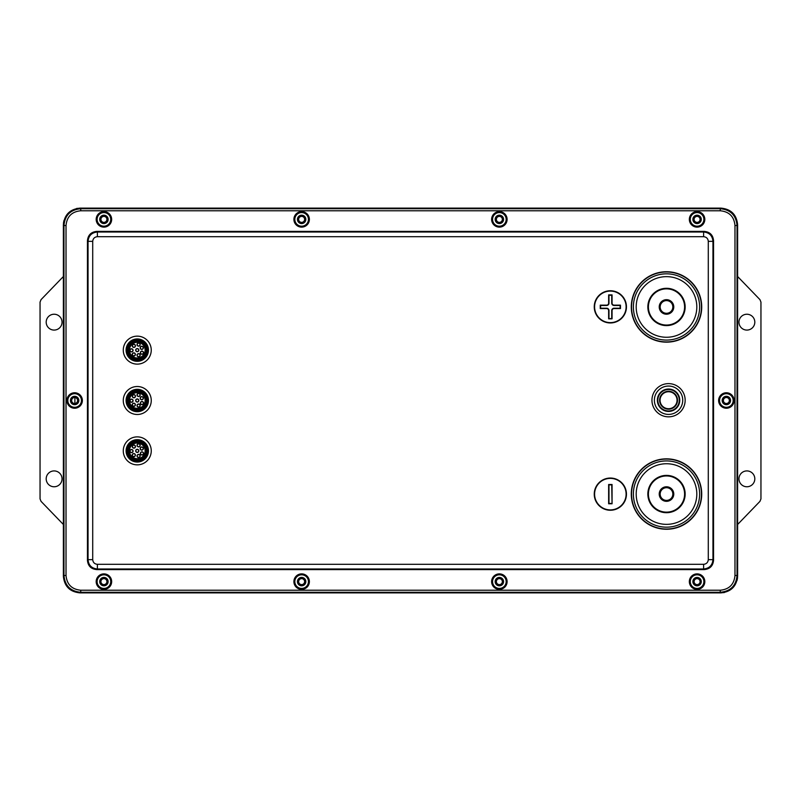 <?xml version="1.0" encoding="UTF-8"?>
<svg xmlns="http://www.w3.org/2000/svg" width="801" height="801" viewBox="0 0 801 801"><rect width="100%" height="100%" fill="white"/><g stroke="black" fill="none" stroke-linecap="round" stroke-linejoin="round"><path stroke-width="1.2" d="M80.751 590.227L720.249 590.227C729.19 589.356 734.106 584.45 734.978 575.498L734.978 225.502C734.106 216.55 729.19 211.644 720.249 210.773L80.751 210.773C71.81 211.644 66.894 216.55 66.022 225.502L66.022 575.498C66.894 584.45 71.81 589.356 80.751 590.227L80.751 592.279C70.518 591.338 64.921 585.741 63.97 575.498L63.369 576.109L63.369 224.891C64.36 214.698 69.957 209.101 80.15 208.11L720.85 208.11L720.249 208.721C730.482 209.662 736.079 215.259 737.03 225.502L737.631 224.891C736.69 214.648 731.093 209.051 720.85 208.11M63.369 576.109C64.31 586.352 69.907 591.949 80.15 592.89L720.85 592.89C731.043 591.899 736.64 586.302 737.631 576.109L737.631 224.891M636.194 306.953A30.308 30.308 0 0 0 666.502 337.261A30.308 30.308 0 0 0 696.81 306.953A30.308 30.308 0 0 0 666.502 276.645A30.308 30.308 0 0 0 636.194 306.953M701.716 306.953A35.214 35.214 0 0 0 666.502 271.739A35.214 35.214 0 0 0 631.288 306.953A35.214 35.214 0 0 0 666.502 342.157A35.214 35.214 0 0 0 701.716 306.953M667.573 389.356A11.194 11.194 0 0 0 667.073 389.326A11.004 11.004 0 0 0 657.551 400.23A11.004 11.004 0 0 0 668.555 411.233A11.004 11.004 0 0 0 679.558 400.23A11.004 11.004 0 0 0 668.555 389.226A11.004 11.004 0 0 0 657.551 400.23A11.004 11.004 0 0 0 669.966 411.143A11.194 11.194 0 0 0 670.437 410.973M137.642 361.321A11.194 11.194 0 0 1 126.077 350.518A11.194 11.194 0 0 1 136.881 338.953A11.194 11.194 0 0 1 148.445 349.757A11.194 11.194 0 0 1 137.642 361.321A11.194 11.194 0 0 0 148.455 349.947A11.194 11.194 0 0 0 137.261 338.943M626.452 306.853A16.1 16.1 0 0 0 610.352 290.753A16.1 16.1 0 0 0 594.252 306.853A16.1 16.1 0 0 0 610.352 322.953A16.1 16.1 0 0 0 626.452 306.853M631.288 494.047A35.214 35.214 0 0 0 666.502 529.261A35.214 35.214 0 0 0 701.716 494.047A35.214 35.214 0 0 0 666.502 458.843A35.214 35.214 0 0 0 631.288 494.047M626.452 494.147A16.1 16.1 0 0 0 610.352 478.047A16.1 16.1 0 0 0 594.252 494.147A16.1 16.1 0 0 0 610.352 510.247A16.1 16.1 0 0 0 626.452 494.147M703.618 236.685L703.618 232.02C709.306 232.55 712.419 235.654 712.95 241.341L708.284 241.341L708.284 559.659C707.984 562.462 706.432 564.024 703.618 564.315L97.382 564.315C94.568 564.024 93.016 562.462 92.716 559.659L92.716 241.341C93.016 238.538 94.568 236.976 97.382 236.685L703.618 236.685C706.432 236.976 707.984 238.538 708.284 241.341M97.382 236.685L97.382 232.02L96.761 231.399C91.094 231.95 87.99 235.063 87.439 240.731L88.05 241.341C88.581 235.664 91.684 232.55 97.382 232.02L703.618 232.02L704.239 231.399C709.926 231.93 713.04 235.033 713.561 240.731L713.561 560.269C713.01 565.937 709.906 569.05 704.239 569.601L96.761 569.601L97.382 568.98C91.694 568.45 88.581 565.346 88.05 559.659L88.05 241.341L92.716 241.341M708.284 559.659L712.95 559.659C712.419 565.336 709.316 568.45 703.618 568.98L97.382 568.98L97.382 564.315M96.761 231.399L704.239 231.399M87.439 240.731L87.439 560.269C87.96 565.967 91.074 569.07 96.761 569.601M293.897 581.616A7.74 7.74 0 0 0 301.637 589.366A7.74 7.74 0 0 0 309.376 581.616A7.74 7.74 0 0 0 301.637 573.876A7.74 7.74 0 0 0 293.897 581.616M96.18 581.616A7.74 7.74 0 0 0 103.92 589.366A7.74 7.74 0 0 0 111.659 581.616A7.74 7.74 0 0 0 103.92 573.876A7.74 7.74 0 0 0 96.18 581.616M491.624 581.616A7.74 7.74 0 0 0 499.363 589.366A7.74 7.74 0 0 0 507.103 581.616A7.74 7.74 0 0 0 499.363 573.876A7.74 7.74 0 0 0 491.624 581.616M689.341 581.616A7.74 7.74 0 0 0 697.08 589.366A7.74 7.74 0 0 0 704.82 581.616A7.74 7.74 0 0 0 697.08 573.876A7.74 7.74 0 0 0 689.341 581.616M507.103 219.384A7.74 7.74 0 0 0 499.363 211.634A7.74 7.74 0 0 0 491.624 219.384A7.74 7.74 0 0 0 499.363 227.124A7.74 7.74 0 0 0 507.103 219.384M704.82 219.384A7.74 7.74 0 0 0 697.08 211.634A7.74 7.74 0 0 0 689.341 219.384A7.74 7.74 0 0 0 697.08 227.124A7.74 7.74 0 0 0 704.82 219.384M111.659 219.384A7.74 7.74 0 0 0 103.92 211.634A7.74 7.74 0 0 0 96.18 219.384A7.74 7.74 0 0 0 103.92 227.124A7.74 7.74 0 0 0 111.659 219.384M309.376 219.384A7.74 7.74 0 0 0 301.637 211.634A7.74 7.74 0 0 0 293.897 219.384A7.74 7.74 0 0 0 301.637 227.124A7.74 7.74 0 0 0 309.376 219.384M718.627 400.5A7.74 7.74 0 0 0 726.367 408.24A7.74 7.74 0 0 0 734.106 400.5A7.74 7.74 0 0 0 726.367 392.76A7.74 7.74 0 0 0 718.627 400.5M66.894 400.5A7.74 7.74 0 0 0 74.633 408.24A7.74 7.74 0 0 0 82.373 400.5A7.74 7.74 0 0 0 74.633 392.76A7.74 7.74 0 0 0 66.894 400.5M80.751 210.773L80.751 208.721C70.508 209.672 64.921 215.259 63.97 225.502L63.369 224.891M720.249 590.227L720.249 592.279C730.492 591.328 736.079 585.741 737.03 575.498L737.631 576.109M309.146 581.616A7.509 7.509 0 0 0 301.637 574.117A7.509 7.509 0 0 0 294.137 581.616A7.509 7.509 0 0 0 301.637 589.125A7.509 7.509 0 0 0 309.146 581.616M733.876 400.5A7.509 7.509 0 0 0 726.367 392.991A7.509 7.509 0 0 0 718.857 400.5A7.509 7.509 0 0 0 726.367 408.009A7.509 7.509 0 0 0 733.876 400.5M733.376 400.5A7.009 7.009 0 0 0 726.367 393.491A7.009 7.009 0 0 0 719.348 400.5A7.009 7.009 0 0 0 726.367 407.509A7.009 7.009 0 0 0 733.376 400.5M704.59 581.616A7.509 7.509 0 0 0 697.08 574.117A7.509 7.509 0 0 0 689.581 581.616A7.509 7.509 0 0 0 697.08 589.125A7.509 7.509 0 0 0 704.59 581.616M704.099 581.616A7.009 7.009 0 0 0 697.08 574.607A7.009 7.009 0 0 0 690.072 581.616A7.009 7.009 0 0 0 697.08 588.635A7.009 7.009 0 0 0 704.099 581.616M506.863 581.616A7.509 7.509 0 0 0 499.363 574.117A7.509 7.509 0 0 0 491.854 581.616A7.509 7.509 0 0 0 499.363 589.125A7.509 7.509 0 0 0 506.863 581.616M506.372 581.616A7.009 7.009 0 0 0 499.363 574.607A7.009 7.009 0 0 0 492.345 581.616A7.009 7.009 0 0 0 499.363 588.635A7.009 7.009 0 0 0 506.372 581.616M82.143 400.5A7.509 7.509 0 0 0 74.633 392.991A7.509 7.509 0 0 0 67.124 400.5A7.509 7.509 0 0 0 74.633 408.009A7.509 7.509 0 0 0 82.143 400.5M81.652 400.5A7.009 7.009 0 0 0 74.633 393.491A7.009 7.009 0 0 0 67.624 400.5A7.009 7.009 0 0 0 74.633 407.509A7.009 7.009 0 0 0 81.652 400.5M111.419 581.616A7.509 7.509 0 0 0 103.92 574.117A7.509 7.509 0 0 0 96.41 581.616A7.509 7.509 0 0 0 103.92 589.125A7.509 7.509 0 0 0 111.419 581.616M110.928 581.616A7.009 7.009 0 0 0 103.92 574.607A7.009 7.009 0 0 0 96.901 581.616A7.009 7.009 0 0 0 103.92 588.635A7.009 7.009 0 0 0 110.928 581.616M308.655 581.616A7.009 7.009 0 0 0 301.637 574.607A7.009 7.009 0 0 0 294.628 581.616A7.009 7.009 0 0 0 301.637 588.635A7.009 7.009 0 0 0 308.655 581.616M704.59 219.384A7.509 7.509 0 0 0 697.08 211.875A7.509 7.509 0 0 0 689.581 219.384A7.509 7.509 0 0 0 697.08 226.883A7.509 7.509 0 0 0 704.59 219.384M704.099 219.384A7.009 7.009 0 0 0 697.08 212.365A7.009 7.009 0 0 0 690.072 219.384A7.009 7.009 0 0 0 697.08 226.393A7.009 7.009 0 0 0 704.099 219.384M506.863 219.384A7.509 7.509 0 0 0 499.363 211.875A7.509 7.509 0 0 0 491.854 219.384A7.509 7.509 0 0 0 499.363 226.883A7.509 7.509 0 0 0 506.863 219.384M506.372 219.384A7.009 7.009 0 0 0 499.363 212.365A7.009 7.009 0 0 0 492.345 219.384A7.009 7.009 0 0 0 499.363 226.393A7.009 7.009 0 0 0 506.372 219.384M111.419 219.384A7.509 7.509 0 0 0 103.92 211.875A7.509 7.509 0 0 0 96.41 219.384A7.509 7.509 0 0 0 103.92 226.883A7.509 7.509 0 0 0 111.419 219.384M110.928 219.384A7.009 7.009 0 0 0 103.92 212.365A7.009 7.009 0 0 0 96.901 219.384A7.009 7.009 0 0 0 103.92 226.393A7.009 7.009 0 0 0 110.928 219.384M309.146 219.384A7.509 7.509 0 0 0 301.637 211.875A7.509 7.509 0 0 0 294.137 219.384A7.509 7.509 0 0 0 301.637 226.883A7.509 7.509 0 0 0 309.146 219.384M308.655 219.384A7.009 7.009 0 0 0 301.637 212.365A7.009 7.009 0 0 0 294.628 219.384A7.009 7.009 0 0 0 301.637 226.393A7.009 7.009 0 0 0 308.655 219.384M703.889 581.616A6.808 6.808 0 0 1 697.08 588.425A6.808 6.808 0 0 1 690.272 581.616A6.808 6.808 0 0 1 697.08 574.808A6.808 6.808 0 0 1 703.889 581.616M692.885 581.616A4.195 4.195 0 0 0 697.08 585.821A4.195 4.195 0 0 0 701.275 581.616A4.195 4.195 0 0 0 697.08 577.421A4.195 4.195 0 0 0 692.885 581.616M492.555 581.616A6.808 6.808 0 0 1 499.363 574.808A6.808 6.808 0 0 1 506.172 581.616A6.808 6.808 0 0 1 499.363 588.425A6.808 6.808 0 0 1 492.555 581.616M495.168 581.616A4.195 4.195 0 0 0 499.363 585.821A4.195 4.195 0 0 0 503.559 581.616A4.195 4.195 0 0 0 499.363 577.421A4.195 4.195 0 0 0 495.168 581.616M719.558 400.5A6.808 6.808 0 0 1 726.367 393.691A6.808 6.808 0 0 1 733.175 400.5A6.808 6.808 0 0 1 726.367 407.308A6.808 6.808 0 0 1 719.558 400.5M722.172 400.5A4.195 4.195 0 0 0 726.367 404.695A4.195 4.195 0 0 0 730.562 400.5A4.195 4.195 0 0 0 726.367 396.305A4.195 4.195 0 0 0 722.172 400.5M97.111 581.616A6.808 6.808 0 0 1 103.92 574.808A6.808 6.808 0 0 1 110.728 581.616A6.808 6.808 0 0 1 103.92 588.425A6.808 6.808 0 0 1 97.111 581.616M99.724 581.616A4.195 4.195 0 0 0 103.92 585.821A4.195 4.195 0 0 0 108.115 581.616A4.195 4.195 0 0 0 103.92 577.421A4.195 4.195 0 0 0 99.724 581.616M294.828 581.616A6.808 6.808 0 0 1 301.637 574.808A6.808 6.808 0 0 1 308.445 581.616A6.808 6.808 0 0 1 301.637 588.425A6.808 6.808 0 0 1 294.828 581.616M297.441 581.616A4.195 4.195 0 0 0 301.637 585.821A4.195 4.195 0 0 0 305.832 581.616A4.195 4.195 0 0 0 301.637 577.421A4.195 4.195 0 0 0 297.441 581.616M67.825 400.5A6.808 6.808 0 0 1 74.633 393.691A6.808 6.808 0 0 1 81.442 400.5A6.808 6.808 0 0 1 74.633 407.308A6.808 6.808 0 0 1 67.825 400.5M70.438 400.5A4.195 4.195 0 0 0 74.633 404.695A4.195 4.195 0 0 0 78.828 400.5A4.195 4.195 0 0 0 74.633 396.305A4.195 4.195 0 0 0 70.438 400.5M690.272 219.384A6.808 6.808 0 0 1 697.08 212.575A6.808 6.808 0 0 1 703.889 219.384A6.808 6.808 0 0 1 697.08 226.192A6.808 6.808 0 0 1 690.272 219.384M692.885 219.384A4.195 4.195 0 0 0 697.08 223.579A4.195 4.195 0 0 0 701.275 219.384A4.195 4.195 0 0 0 697.08 215.179A4.195 4.195 0 0 0 692.885 219.384M492.555 219.384A6.808 6.808 0 0 1 499.363 212.575A6.808 6.808 0 0 1 506.172 219.384A6.808 6.808 0 0 1 499.363 226.192A6.808 6.808 0 0 1 492.555 219.384M495.168 219.384A4.195 4.195 0 0 0 499.363 223.579A4.195 4.195 0 0 0 503.559 219.384A4.195 4.195 0 0 0 499.363 215.179A4.195 4.195 0 0 0 495.168 219.384M97.111 219.384A6.808 6.808 0 0 1 103.92 212.575A6.808 6.808 0 0 1 110.728 219.384A6.808 6.808 0 0 1 103.92 226.192A6.808 6.808 0 0 1 97.111 219.384M99.724 219.384A4.195 4.195 0 0 0 103.92 223.579A4.195 4.195 0 0 0 108.115 219.384A4.195 4.195 0 0 0 103.92 215.179A4.195 4.195 0 0 0 99.724 219.384M294.828 219.384A6.808 6.808 0 0 1 301.637 212.575A6.808 6.808 0 0 1 308.445 219.384A6.808 6.808 0 0 1 301.637 226.192A6.808 6.808 0 0 1 294.828 219.384M297.441 219.384A4.195 4.195 0 0 0 301.637 223.579A4.195 4.195 0 0 0 305.832 219.384A4.195 4.195 0 0 0 301.637 215.179A4.195 4.195 0 0 0 297.441 219.384M626.112 306.853A15.76 15.76 0 0 1 610.352 322.623A15.76 15.76 0 0 1 594.592 306.853A15.76 15.76 0 0 1 610.352 291.093A15.76 15.76 0 0 1 626.112 306.853M608.64 318.828L612.064 318.828L612.064 310.578A2.013 2.013 135 0 1 614.077 308.565L620.465 308.565L620.465 305.141L614.077 305.141A2.013 2.013 45 0 1 612.064 303.138L612.064 294.888L608.64 294.888L608.64 303.128A2.013 2.013 -45 0 1 606.637 305.141L600.249 305.141L600.249 308.565L606.627 308.565A2.013 2.013 -135 0 1 608.64 310.578L608.64 318.828L611.724 318.488L611.724 310.578A2.353 2.353 -45 0 1 614.077 308.225L620.124 308.225L620.124 305.481L614.077 305.481A2.353 2.353 -135 0 1 611.724 303.138L611.724 295.229L608.98 295.229L608.98 303.138A2.353 2.353 135 0 1 606.627 305.481L600.59 305.481L600.59 308.225L606.627 308.225A2.353 2.353 45 0 1 608.98 310.578L608.98 318.488M636.194 494.047A30.308 30.308 0 0 0 666.502 524.355A30.308 30.308 0 0 0 696.81 494.047A30.308 30.308 0 0 0 666.502 463.739A30.308 30.308 0 0 0 636.194 494.047M626.112 494.147A15.76 15.76 0 0 1 610.352 509.907A15.76 15.76 0 0 1 594.592 494.147A15.76 15.76 0 0 1 610.352 478.377A15.76 15.76 0 0 1 626.112 494.147M612.064 503.779L612.064 484.505L608.64 484.505L608.64 503.779L612.064 503.779L611.724 484.845L608.98 484.845L608.98 503.439L611.724 503.439M63.369 524.475L41.041 501.356L40.05 498.893L40.05 302.107L41.041 299.644L63.369 276.525M723.633 592.66L724.424 592.51M737.07 580.415L737.551 577.821M737.631 524.475L759.959 501.356L760.95 498.893L760.95 302.107L759.959 299.644L737.631 276.525M77.367 208.34L76.576 208.49M63.93 220.585L63.449 223.179M77.617 400.5A2.984 2.984 0 0 0 74.633 397.516A2.984 2.984 0 0 0 71.649 400.5A2.984 2.984 0 0 0 74.633 403.484A2.984 2.984 0 0 0 77.617 400.5M100.936 219.384A2.984 2.984 0 0 0 103.92 222.368A2.984 2.984 0 0 0 106.903 219.384A2.984 2.984 0 0 0 103.92 216.39A2.984 2.984 0 0 0 100.936 219.384M298.653 219.384A2.984 2.984 0 0 0 301.637 222.368A2.984 2.984 0 0 0 304.62 219.384A2.984 2.984 0 0 0 301.637 216.39A2.984 2.984 0 0 0 298.653 219.384M46.188 322.162A7.93 7.93 0 0 1 54.118 314.232A7.93 7.93 0 0 1 62.037 322.162A7.93 7.93 0 0 1 54.118 330.082A7.93 7.93 0 0 1 46.188 322.162M723.383 400.5A2.984 2.984 0 0 1 726.367 397.516A2.984 2.984 0 0 1 729.351 400.5A2.984 2.984 0 0 1 726.367 403.484A2.984 2.984 0 0 1 723.383 400.5M700.064 219.384A2.984 2.984 0 0 1 697.08 222.368A2.984 2.984 0 0 1 694.097 219.384A2.984 2.984 0 0 1 697.08 216.39A2.984 2.984 0 0 1 700.064 219.384M502.347 219.384A2.984 2.984 0 0 1 499.363 222.368A2.984 2.984 0 0 1 496.38 219.384A2.984 2.984 0 0 1 499.363 216.39A2.984 2.984 0 0 1 502.347 219.384M754.812 322.162A7.93 7.93 0 0 0 746.882 314.232A7.93 7.93 0 0 0 738.963 322.162A7.93 7.93 0 0 0 746.882 330.082A7.93 7.93 0 0 0 754.812 322.162M700.064 581.616A2.984 2.984 0 0 0 697.08 578.632A2.984 2.984 0 0 0 694.097 581.616A2.984 2.984 0 0 0 697.08 584.61A2.984 2.984 0 0 0 700.064 581.616M502.347 581.616A2.984 2.984 0 0 0 499.363 578.632A2.984 2.984 0 0 0 496.38 581.616A2.984 2.984 0 0 0 499.363 584.61A2.984 2.984 0 0 0 502.347 581.616M754.812 478.838A7.93 7.93 0 0 1 746.882 486.768A7.93 7.93 0 0 1 738.963 478.838A7.93 7.93 0 0 1 746.882 470.918A7.93 7.93 0 0 1 754.812 478.838M46.188 478.838A7.93 7.93 0 0 0 54.118 486.768A7.93 7.93 0 0 0 62.037 478.838A7.93 7.93 0 0 0 54.118 470.918A7.93 7.93 0 0 0 46.188 478.838M298.653 581.616A2.984 2.984 0 0 1 301.637 578.632A2.984 2.984 0 0 1 304.62 581.616A2.984 2.984 0 0 1 301.637 584.61A2.984 2.984 0 0 1 298.653 581.616M100.936 581.616A2.984 2.984 0 0 1 103.92 578.632A2.984 2.984 0 0 1 106.903 581.616A2.984 2.984 0 0 1 103.92 584.61A2.984 2.984 0 0 1 100.936 581.616M659.223 306.953A7.279 7.279 0 0 1 666.502 299.674A7.279 7.279 0 0 1 673.771 306.953A7.279 7.279 0 0 1 666.502 314.222A7.279 7.279 0 0 1 659.223 306.953M660.164 306.953A6.338 6.338 0 0 1 666.502 300.605A6.338 6.338 0 0 1 672.84 306.953A6.338 6.338 0 0 1 666.502 313.291A6.338 6.338 0 0 1 660.164 306.953M648.409 306.953A18.093 18.093 0 0 1 666.502 288.861A18.093 18.093 0 0 1 684.595 306.953A18.093 18.093 0 0 1 666.502 325.046A18.093 18.093 0 0 1 648.409 306.953M647.849 306.953A18.653 18.653 0 0 1 666.502 288.3A18.653 18.653 0 0 1 685.155 306.953A18.653 18.653 0 0 1 666.502 325.606A18.653 18.653 0 0 1 647.849 306.953M659.223 494.047A7.279 7.279 0 0 1 666.502 486.778A7.279 7.279 0 0 1 673.771 494.047A7.279 7.279 0 0 1 666.502 501.326A7.279 7.279 0 0 1 659.223 494.047M660.164 494.047A6.338 6.338 0 0 1 666.502 487.709A6.338 6.338 0 0 1 672.84 494.047A6.338 6.338 0 0 1 666.502 500.395A6.338 6.338 0 0 1 660.164 494.047M648.409 494.047A18.093 18.093 0 0 1 666.502 475.954A18.093 18.093 0 0 1 684.595 494.047A18.093 18.093 0 0 1 666.502 512.139A18.093 18.093 0 0 1 648.409 494.047M647.849 494.047A18.653 18.653 0 0 1 666.502 475.394A18.653 18.653 0 0 1 685.155 494.047A18.653 18.653 0 0 1 666.502 512.7A18.653 18.653 0 0 1 647.849 494.047M666.502 337.261A30.308 30.308 0 0 0 696.81 306.953A30.308 30.308 0 0 0 666.502 276.645A30.308 30.308 0 0 0 636.194 306.953A30.308 30.308 0 0 0 666.502 337.261M666.502 524.355A30.308 30.308 0 0 0 696.81 494.047A30.308 30.308 0 0 0 666.502 463.739A30.308 30.308 0 0 0 636.194 494.047A30.308 30.308 0 0 0 666.502 524.355M74.893 397.526L74.893 403.474M137.742 364.115A13.987 13.987 0 0 1 123.284 350.618A13.987 13.987 0 0 1 136.781 336.16A13.987 13.987 0 0 1 151.239 349.657A13.987 13.987 0 0 1 137.742 364.115M137.582 359.409A9.272 9.272 0 0 0 146.533 349.817A9.272 9.272 0 0 0 136.941 340.866A9.272 9.272 0 0 0 127.99 350.458A9.272 9.272 0 0 0 137.582 359.409M137.542 358.337A8.21 8.21 0 0 1 129.051 350.417A8.21 8.21 0 0 1 136.981 341.927A8.21 8.21 0 0 1 145.462 349.857A8.21 8.21 0 0 1 137.542 358.337A8.21 8.21 0 0 1 129.051 350.417A8.21 8.21 0 0 1 136.981 341.927M131.534 351.729A1.402 1.402 0 0 0 132.876 350.287A1.402 1.402 0 0 0 131.434 348.936A1.402 1.402 0 0 0 130.082 350.387A1.402 1.402 0 0 0 131.534 351.729M133.757 353.021A1.402 1.402 0 0 0 132.405 354.463A1.402 1.402 0 0 0 133.847 355.814A1.402 1.402 0 0 0 135.199 354.372A1.402 1.402 0 0 0 133.757 353.021M137.211 348.735A1.402 1.402 0 0 0 135.86 350.187A1.402 1.402 0 0 0 137.311 351.539A1.402 1.402 0 0 0 138.663 350.087A1.402 1.402 0 0 0 137.211 348.735M138.543 353.822A1.402 1.402 0 0 0 137.201 355.274A1.402 1.402 0 0 0 138.643 356.625A1.402 1.402 0 0 0 139.995 355.173A1.402 1.402 0 0 0 138.543 353.822M133.827 344.44A1.402 1.402 0 0 0 132.475 345.892A1.402 1.402 0 0 0 133.927 347.233A1.402 1.402 0 0 0 135.279 345.792A1.402 1.402 0 0 0 133.827 344.44M138.643 345.982A1.402 1.402 0 0 0 139.995 344.54A1.402 1.402 0 0 0 138.553 343.188A1.402 1.402 0 0 0 137.201 344.63A1.402 1.402 0 0 0 138.643 345.982M141.807 349.216A1.402 1.402 0 0 0 143.149 347.774A1.402 1.402 0 0 0 141.707 346.422A1.402 1.402 0 0 0 140.355 347.874A1.402 1.402 0 0 0 141.807 349.216M142.007 354.092A1.402 1.402 0 0 0 143.359 352.64A1.402 1.402 0 0 0 141.917 351.289A1.402 1.402 0 0 0 140.565 352.74A1.402 1.402 0 0 0 142.007 354.092M136.881 389.316A11.194 11.194 0 0 1 148.445 400.12A11.194 11.194 0 0 1 137.652 411.684A11.194 11.194 0 0 1 126.077 400.88A11.194 11.194 0 0 1 136.881 389.316M137.742 414.477A13.987 13.987 0 0 1 123.284 400.981A13.987 13.987 0 0 1 136.781 386.523A13.987 13.987 0 0 1 151.249 400.019A13.987 13.987 0 0 1 137.742 414.477M137.582 409.772A9.272 9.272 0 0 0 146.533 400.18A9.272 9.272 0 0 0 136.951 391.228A9.272 9.272 0 0 0 128 400.82A9.272 9.272 0 0 0 137.582 409.772M137.552 408.71A8.21 8.21 0 0 1 129.061 400.78A8.21 8.21 0 0 1 136.981 392.29A8.21 8.21 0 0 1 145.472 400.22A8.21 8.21 0 0 1 137.552 408.71A8.21 8.21 0 0 1 129.061 400.78A8.21 8.21 0 0 1 136.981 392.29M131.534 402.092A1.402 1.402 0 0 0 132.886 400.65A1.402 1.402 0 0 0 131.434 399.298A1.402 1.402 0 0 0 130.092 400.75A1.402 1.402 0 0 0 131.534 402.092M133.757 403.384A1.402 1.402 0 0 0 132.405 404.825A1.402 1.402 0 0 0 133.857 406.177A1.402 1.402 0 0 0 135.199 404.735A1.402 1.402 0 0 0 133.757 403.384M137.221 399.098A1.402 1.402 0 0 0 135.87 400.55A1.402 1.402 0 0 0 137.311 401.902A1.402 1.402 0 0 0 138.663 400.45A1.402 1.402 0 0 0 137.221 399.098M138.553 404.195A1.402 1.402 0 0 0 137.201 405.636A1.402 1.402 0 0 0 138.643 406.988A1.402 1.402 0 0 0 139.995 405.536A1.402 1.402 0 0 0 138.553 404.195M133.837 394.803A1.402 1.402 0 0 0 132.485 396.255A1.402 1.402 0 0 0 133.927 397.596A1.402 1.402 0 0 0 135.279 396.155A1.402 1.402 0 0 0 133.837 394.803M138.653 396.345A1.402 1.402 0 0 0 139.995 394.903A1.402 1.402 0 0 0 138.553 393.551A1.402 1.402 0 0 0 137.201 394.993A1.402 1.402 0 0 0 138.653 396.345M141.807 399.579A1.402 1.402 0 0 0 143.159 398.137A1.402 1.402 0 0 0 141.707 396.785A1.402 1.402 0 0 0 140.355 398.237A1.402 1.402 0 0 0 141.807 399.579M142.017 404.455A1.402 1.402 0 0 0 143.359 403.003A1.402 1.402 0 0 0 141.917 401.651A1.402 1.402 0 0 0 140.565 403.103A1.402 1.402 0 0 0 142.017 404.455M136.881 439.679A11.194 11.194 0 0 1 148.455 450.482A11.194 11.194 0 0 1 137.652 462.047A11.194 11.194 0 0 1 126.087 451.243A11.194 11.194 0 0 1 136.881 439.679M137.752 464.84A13.987 13.987 0 0 1 123.284 451.343A13.987 13.987 0 0 1 136.791 436.885A13.987 13.987 0 0 1 151.249 450.382A13.987 13.987 0 0 1 137.752 464.84M137.592 460.134A9.272 9.272 0 0 0 146.543 450.542A9.272 9.272 0 0 0 136.951 441.591A9.272 9.272 0 0 0 128 451.183A9.272 9.272 0 0 0 137.592 460.134M137.552 459.073A8.21 8.21 0 0 1 129.061 451.143A8.21 8.21 0 0 1 136.991 442.663A8.21 8.21 0 0 1 145.472 450.583A8.21 8.21 0 0 1 137.552 459.073A8.21 8.21 0 0 1 129.061 451.143A8.21 8.21 0 0 1 136.991 442.663M131.534 452.455A1.402 1.402 0 0 0 132.886 451.013A1.402 1.402 0 0 0 131.444 449.661A1.402 1.402 0 0 0 130.092 451.113A1.402 1.402 0 0 0 131.534 452.455M133.757 453.746A1.402 1.402 0 0 0 132.405 455.188A1.402 1.402 0 0 0 133.857 456.54A1.402 1.402 0 0 0 135.209 455.098A1.402 1.402 0 0 0 133.757 453.746M137.221 449.461A1.402 1.402 0 0 0 135.87 450.913A1.402 1.402 0 0 0 137.321 452.265A1.402 1.402 0 0 0 138.663 450.813A1.402 1.402 0 0 0 137.221 449.461M138.553 454.557A1.402 1.402 0 0 0 137.201 455.999A1.402 1.402 0 0 0 138.653 457.351A1.402 1.402 0 0 0 140.005 455.899A1.402 1.402 0 0 0 138.553 454.557M133.837 445.166A1.402 1.402 0 0 0 132.485 446.618A1.402 1.402 0 0 0 133.937 447.969A1.402 1.402 0 0 0 135.289 446.517A1.402 1.402 0 0 0 133.837 445.166M138.653 446.708A1.402 1.402 0 0 0 140.005 445.266A1.402 1.402 0 0 0 138.553 443.914A1.402 1.402 0 0 0 137.201 445.356A1.402 1.402 0 0 0 138.653 446.708M141.807 449.942A1.402 1.402 0 0 0 143.159 448.5A1.402 1.402 0 0 0 141.717 447.148A1.402 1.402 0 0 0 140.365 448.6A1.402 1.402 0 0 0 141.807 449.942M142.017 454.818A1.402 1.402 0 0 0 143.369 453.366A1.402 1.402 0 0 0 141.917 452.014A1.402 1.402 0 0 0 140.576 453.466A1.402 1.402 0 0 0 142.017 454.818M651.954 400.23A16.601 16.601 0 0 1 668.555 383.629A16.601 16.601 0 0 1 685.155 400.23A16.601 16.601 0 0 1 668.555 416.83A16.601 16.601 0 0 1 651.954 400.23M668.555 386.052A14.178 14.178 0 0 0 654.377 400.23A14.178 14.178 0 0 0 668.555 414.407A14.178 14.178 0 0 0 682.732 400.23A14.178 14.178 0 0 0 668.555 386.052M679.468 400.23A10.914 10.914 0 0 1 668.555 411.143A10.914 10.914 0 0 1 657.641 400.23A10.914 10.914 0 0 1 668.555 389.316A10.914 10.914 0 0 1 679.468 400.23A10.914 10.914 0 0 1 668.555 411.143A10.914 10.914 0 0 1 657.641 400.23A10.914 10.914 0 0 1 668.555 389.316A10.914 10.914 0 0 1 679.468 400.23M677.326 400.22A8.771 8.771 0 0 0 668.555 391.459A8.771 8.771 0 0 0 659.794 400.24A8.771 8.771 0 0 0 668.555 408.991A8.771 8.771 0 0 0 677.326 400.22M659.884 400.23A8.671 8.671 0 0 1 668.555 391.559A8.671 8.671 0 0 1 677.225 400.23A8.671 8.671 0 0 1 668.555 408.9A8.671 8.671 0 0 1 659.884 400.23A8.671 8.671 0 0 1 668.555 391.559A8.671 8.671 0 0 1 677.225 400.23M633.381 306.953A33.121 33.121 0 0 1 666.502 273.832A33.121 33.121 0 0 1 699.623 306.953A33.121 33.121 0 0 1 666.502 340.075A33.121 33.121 0 0 1 633.381 306.953M701.456 306.953A34.954 34.954 0 0 1 666.502 341.907A34.954 34.954 0 0 1 631.548 306.953A34.954 34.954 0 0 1 666.502 272A34.954 34.954 0 0 1 701.456 306.953M87.439 560.269L88.05 559.659L92.716 559.659M704.239 569.601L703.618 568.98L703.618 564.315M713.561 240.731L712.95 241.341L712.95 559.659L713.561 560.269M720.85 592.89L720.249 592.279L80.751 592.279L80.15 592.89M66.022 575.498L63.97 575.498L63.97 225.502L66.022 225.502M720.249 210.773L720.249 208.721L80.751 208.721L80.15 208.11M734.978 225.502L737.03 225.502L737.03 575.498L734.978 575.498M631.548 494.047A34.954 34.954 0 0 1 666.502 459.093A34.954 34.954 0 0 1 701.456 494.047A34.954 34.954 0 0 1 666.502 529A34.954 34.954 0 0 1 631.548 494.047M699.623 494.047A33.121 33.121 0 0 1 666.502 527.168A33.121 33.121 0 0 1 633.381 494.047A33.121 33.121 0 0 1 666.502 460.925A33.121 33.121 0 0 1 699.623 494.047M137.632 360.951A10.824 10.824 0 0 1 126.448 350.508A10.824 10.824 0 0 1 136.891 339.324A10.824 10.824 0 0 1 148.075 349.767A10.824 10.824 0 0 1 137.632 360.951M136.931 340.495A9.652 9.652 0 0 0 127.619 350.468A9.652 9.652 0 0 0 137.592 359.779A9.652 9.652 0 0 0 146.903 349.807A9.652 9.652 0 0 0 136.931 340.495M137.532 357.967A7.84 7.84 0 0 1 129.432 350.407A7.84 7.84 0 0 1 136.991 342.307A7.84 7.84 0 0 1 145.091 349.867A7.84 7.84 0 0 1 137.532 357.967M131.424 348.755A1.582 1.582 0 0 0 129.902 350.387A1.582 1.582 0 0 0 131.534 351.919A1.582 1.582 0 0 0 133.066 350.277A1.582 1.582 0 0 0 131.424 348.755M133.857 356.004A1.582 1.582 0 0 0 135.389 354.362A1.582 1.582 0 0 0 133.747 352.83A1.582 1.582 0 0 0 132.215 354.473A1.582 1.582 0 0 0 133.857 356.004M137.311 351.719A1.582 1.582 0 0 0 138.843 350.087A1.582 1.582 0 0 0 137.211 348.555A1.582 1.582 0 0 0 135.679 350.187A1.582 1.582 0 0 0 137.311 351.719M138.653 356.805A1.582 1.582 0 0 0 140.185 355.173A1.582 1.582 0 0 0 138.543 353.641A1.582 1.582 0 0 0 137.011 355.284A1.582 1.582 0 0 0 138.653 356.805M133.937 347.424A1.582 1.582 0 0 0 135.459 345.782A1.582 1.582 0 0 0 133.827 344.26A1.582 1.582 0 0 0 132.295 345.892A1.582 1.582 0 0 0 133.937 347.424M138.543 342.998A1.582 1.582 0 0 0 137.011 344.64A1.582 1.582 0 0 0 138.653 346.172A1.582 1.582 0 0 0 140.185 344.53A1.582 1.582 0 0 0 138.543 342.998M141.697 346.242A1.582 1.582 0 0 0 140.165 347.874A1.582 1.582 0 0 0 141.807 349.406A1.582 1.582 0 0 0 143.339 347.764A1.582 1.582 0 0 0 141.697 346.242M141.907 351.108A1.582 1.582 0 0 0 140.375 352.74A1.582 1.582 0 0 0 142.017 354.272A1.582 1.582 0 0 0 143.549 352.64A1.582 1.582 0 0 0 141.907 351.108M137.632 411.313A10.824 10.824 0 0 1 126.448 400.87A10.824 10.824 0 0 1 136.891 389.686A10.824 10.824 0 0 1 148.075 400.13A10.824 10.824 0 0 1 137.632 411.313M136.931 390.858A9.652 9.652 0 0 0 127.619 400.83A9.652 9.652 0 0 0 137.592 410.142A9.652 9.652 0 0 0 146.903 400.17A9.652 9.652 0 0 0 136.931 390.858M137.532 408.33A7.84 7.84 0 0 1 129.432 400.77A7.84 7.84 0 0 1 136.991 392.67A7.84 7.84 0 0 1 145.101 400.23A7.84 7.84 0 0 1 137.532 408.33M131.434 399.118A1.582 1.582 0 0 0 129.902 400.75A1.582 1.582 0 0 0 131.544 402.282A1.582 1.582 0 0 0 133.066 400.64A1.582 1.582 0 0 0 131.434 399.118M133.857 406.367A1.582 1.582 0 0 0 135.389 404.725A1.582 1.582 0 0 0 133.747 403.193A1.582 1.582 0 0 0 132.215 404.835A1.582 1.582 0 0 0 133.857 406.367M137.321 402.082A1.582 1.582 0 0 0 138.853 400.45A1.582 1.582 0 0 0 137.211 398.918A1.582 1.582 0 0 0 135.679 400.55A1.582 1.582 0 0 0 137.321 402.082M138.653 407.168A1.582 1.582 0 0 0 140.185 405.536A1.582 1.582 0 0 0 138.543 404.004A1.582 1.582 0 0 0 137.011 405.646A1.582 1.582 0 0 0 138.653 407.168M133.937 397.787A1.582 1.582 0 0 0 135.469 396.145A1.582 1.582 0 0 0 133.827 394.623A1.582 1.582 0 0 0 132.295 396.255A1.582 1.582 0 0 0 133.937 397.787M138.543 393.361A1.582 1.582 0 0 0 137.011 395.003A1.582 1.582 0 0 0 138.653 396.535A1.582 1.582 0 0 0 140.185 394.893A1.582 1.582 0 0 0 138.543 393.361M141.707 396.605A1.582 1.582 0 0 0 140.175 398.237A1.582 1.582 0 0 0 141.817 399.769A1.582 1.582 0 0 0 143.339 398.127A1.582 1.582 0 0 0 141.707 396.605M141.907 401.471A1.582 1.582 0 0 0 140.385 403.103A1.582 1.582 0 0 0 142.017 404.635A1.582 1.582 0 0 0 143.549 403.003A1.582 1.582 0 0 0 141.907 401.471M137.642 461.676A10.824 10.824 0 0 1 126.458 451.233A10.824 10.824 0 0 1 136.901 440.049A10.824 10.824 0 0 1 148.085 450.492A10.824 10.824 0 0 1 137.642 461.676M136.941 441.221A9.652 9.652 0 0 0 127.629 451.193A9.652 9.652 0 0 0 137.602 460.505A9.652 9.652 0 0 0 146.913 450.532A9.652 9.652 0 0 0 136.941 441.221M137.542 458.693A7.84 7.84 0 0 1 129.432 451.133A7.84 7.84 0 0 1 137.001 443.033A7.84 7.84 0 0 1 145.101 450.593A7.84 7.84 0 0 1 137.542 458.693M131.434 449.481A1.582 1.582 0 0 0 129.902 451.113A1.582 1.582 0 0 0 131.544 452.645A1.582 1.582 0 0 0 133.076 451.003A1.582 1.582 0 0 0 131.434 449.481M133.867 456.73A1.582 1.582 0 0 0 135.389 455.088A1.582 1.582 0 0 0 133.757 453.556A1.582 1.582 0 0 0 132.225 455.198A1.582 1.582 0 0 0 133.867 456.73M137.321 452.445A1.582 1.582 0 0 0 138.853 450.813A1.582 1.582 0 0 0 137.211 449.281A1.582 1.582 0 0 0 135.679 450.913A1.582 1.582 0 0 0 137.321 452.445M138.653 457.531A1.582 1.582 0 0 0 140.185 455.899A1.582 1.582 0 0 0 138.553 454.367A1.582 1.582 0 0 0 137.021 456.009A1.582 1.582 0 0 0 138.653 457.531M133.937 448.149A1.582 1.582 0 0 0 135.469 446.507A1.582 1.582 0 0 0 133.827 444.986A1.582 1.582 0 0 0 132.305 446.618A1.582 1.582 0 0 0 133.937 448.149M138.553 443.724A1.582 1.582 0 0 0 137.021 445.366A1.582 1.582 0 0 0 138.663 446.898A1.582 1.582 0 0 0 140.185 445.256A1.582 1.582 0 0 0 138.553 443.724M141.707 446.968A1.582 1.582 0 0 0 140.175 448.6A1.582 1.582 0 0 0 141.817 450.132A1.582 1.582 0 0 0 143.349 448.49A1.582 1.582 0 0 0 141.707 446.968M141.917 451.834A1.582 1.582 0 0 0 140.385 453.466A1.582 1.582 0 0 0 142.027 454.998A1.582 1.582 0 0 0 143.549 453.366A1.582 1.582 0 0 0 141.917 451.834M657.361 400.23A11.194 11.194 0 0 1 668.555 389.036A11.194 11.194 0 0 1 679.749 400.23A11.194 11.194 0 0 1 668.555 411.424A11.194 11.194 0 0 1 657.361 400.23M657.831 400.23A10.723 10.723 0 0 0 668.555 410.953A10.723 10.723 0 0 0 679.278 400.23A10.723 10.723 0 0 0 668.555 389.506A10.723 10.723 0 0 0 657.831 400.23M677.506 400.22A8.951 8.951 0 0 1 668.565 409.181A8.951 8.951 0 0 1 659.603 400.23A8.951 8.951 0 0 1 668.555 391.278A8.951 8.951 0 0 1 677.506 400.22M677.045 400.23A8.491 8.491 0 0 0 668.555 391.739A8.491 8.491 0 0 0 660.064 400.23A8.491 8.491 0 0 0 668.555 408.71A8.491 8.491 0 0 0 677.045 400.23"/></g></svg>
